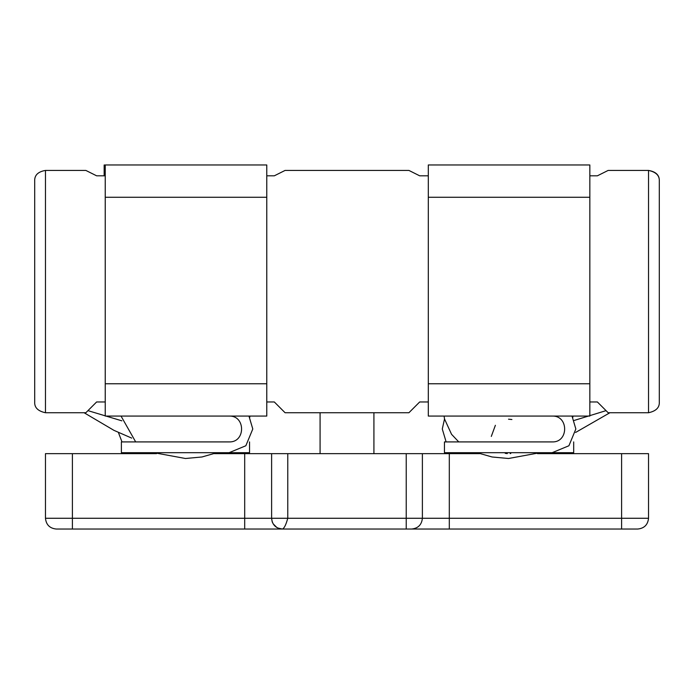 <?xml version="1.0" encoding="UTF-8"?>
<svg xmlns="http://www.w3.org/2000/svg" width="694" height="694" viewBox="0 0 694 694"><rect width="100%" height="100%" fill="white"/><g stroke="black" fill="none" stroke-linecap="round" stroke-linejoin="round"><path stroke-width="1.04" d="M589.839 175.816L597.378 175.816L608.144 170.429L648.534 170.429C656.047 171.713 659.638 175.304 659.3 181.195C659.638 175.617 656.047 172.034 648.534 170.429C656.047 171.713 659.638 175.304 659.3 181.195L659.3 401.965C659.638 407.543 656.047 411.134 648.534 412.73L608.144 412.73L597.378 401.965L589.839 401.965M428.302 401.965L419.688 401.965L408.922 412.73L285.078 412.73L274.312 401.965L266.774 401.965M105.236 401.965L96.622 401.965L85.856 412.73L45.466 412.73C37.953 411.134 34.362 407.543 34.7 401.965L34.7 181.195C34.362 175.304 37.953 171.713 45.466 170.429C37.953 171.713 34.362 175.304 34.7 181.195C34.362 175.304 37.953 171.713 45.466 170.429C37.953 171.713 34.362 175.304 34.7 181.195M45.466 412.73L45.466 170.429L85.856 170.429L96.622 175.816L105.236 175.816M266.774 175.816L274.312 175.816L285.078 170.429L408.922 170.429L419.688 175.816L428.302 175.816M648.534 412.73L648.534 170.429C656.047 171.713 659.638 175.304 659.3 181.195M495.386 425.292L491.3 436.422L495.386 425.292M572.975 416.07L572.819 417.372M540.019 452.696L508.537 458.5L492.046 456.982L477.047 452.696M121.025 416.07L135.686 441.913M153.981 452.696L185.463 458.5L201.954 456.982L216.953 452.696M428.302 383.765L428.302 164.964L589.839 164.964L589.839 416.07L428.302 416.07L428.302 383.765L589.839 383.765M552.146 416.07C568.811 415.359 568.811 442.625 552.146 441.913L444.455 441.913L444.455 452.696L552.146 452.696L568.915 445.756L575.855 428.987L572.021 416.07M105.236 383.765L105.236 164.964L266.774 164.964L266.774 416.07L105.236 416.07L105.236 383.765L266.774 383.765M229.081 416.07C245.745 415.359 245.745 442.625 229.081 441.913L121.389 441.913L121.389 452.696L229.081 452.696L245.841 445.756L252.79 428.987L248.955 416.07M446.121 441.913L442.286 428.987L444.524 418.95M552.146 452.696L573.686 452.696L573.686 441.913M105.236 165.042L104.161 165.042L105.236 165.016M104.161 175.816L104.161 164.964M121.979 441.913L118.396 432.449M229.081 452.696L249.545 452.696L249.545 441.913M479.597 453.65L214.403 453.65M156.532 453.65L45.466 453.65L45.466 518.271C46.151 524.759 49.742 528.351 56.24 529.036L72.393 529.036L72.393 518.271L45.466 518.271M648.534 518.271L621.607 518.271L621.607 529.036L637.76 529.036C644.258 528.351 647.849 524.759 648.534 518.271L648.534 453.65L537.468 453.65M373.919 453.65L373.919 412.73M320.081 453.65L320.081 412.73M422.386 453.65L422.386 518.271L72.393 518.271L72.393 453.65M271.614 453.65L271.614 518.271C272.23 524.829 275.822 528.42 282.389 529.036C284.184 528.412 285.98 524.82 287.767 518.271L287.767 453.65M621.607 529.036L411.611 529.036C418.109 528.351 421.7 524.759 422.386 518.271L621.607 518.271L621.607 453.65M406.233 453.65L406.233 529.036L411.611 529.036L282.389 529.036L277.878 528.047M276.828 527.492L273.158 523.823M272.603 522.782L272.213 521.81M272.161 521.645L271.614 518.271M282.389 529.036L72.393 529.036M428.302 197.27L589.839 197.27M105.236 197.27L266.774 197.27M449.304 453.65L449.304 529.036M244.696 453.65L244.696 529.036M574.259 420.425L606.053 410.64M511.894 419.523L508.537 419.193M505.215 453.329L507.305 453.607M510.194 453.572L510.775 453.503M609.922 412.73L575.604 432.449M444.091 416.07L444.533 418.994L451.551 434.305L458.76 441.913M121.875 420.833L87.947 410.64M84.078 412.73L113.92 430.341L131.678 438.096M249.909 416.07L249.745 417.372"/></g></svg>
